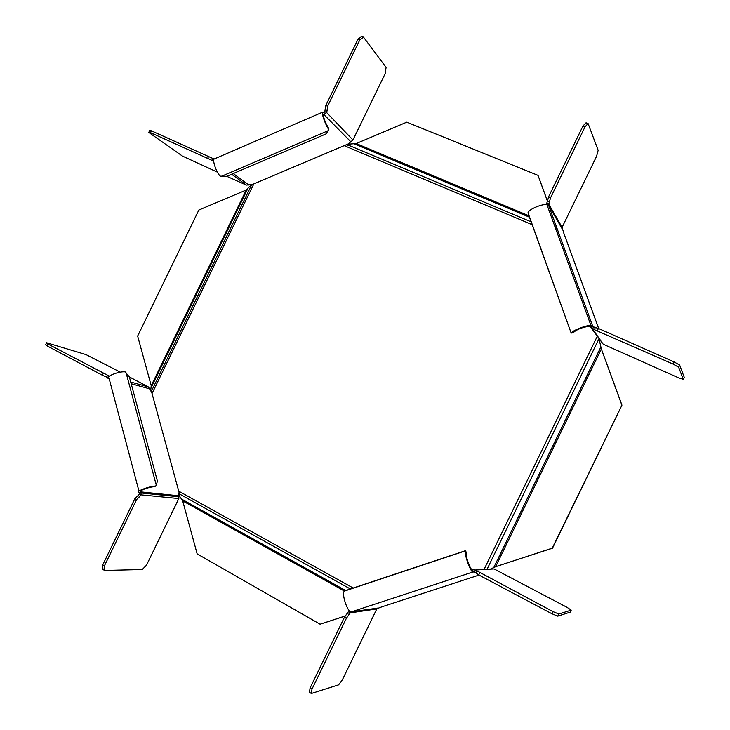 <?xml version="1.0" encoding="UTF-8"?>
<svg xmlns="http://www.w3.org/2000/svg" width="730" height="730" viewBox="0 0 730 730"><rect width="100%" height="100%" fill="white"/><g stroke="black" fill="none" stroke-linecap="round" stroke-linejoin="round"><path stroke-width="1.09" d="M546.332 204.582L546.715 203.278L548.759 204.117L550.602 197.721L585.068 126.755L588.106 123.589L598.162 150.334L596.519 156.43L562.1 227.322L563.706 232.888M562.1 227.322L548.759 204.117L548.677 205.468L546.916 204.637C541.861 203.725 528.192 209.647 528.036 212.786L570.915 332.342L528.374 214.173M594.32 329.632L672.978 364.014L678.635 367.181L683.28 379.354L684.256 377.346L679.676 365.046L674.018 361.87L598.408 328.436L595.342 327.533L594.32 329.632L589.055 326.283C582.148 327.332 576.983 329.358 573.552 332.369L571.334 333.062L570.915 332.342M571.334 333.062C571.827 330.772 586.017 325.188 590.926 325.379L593.536 326.839L592.523 328.929L603.208 344.213L678.572 377.83L683.28 379.354M590.36 326.629L592.577 325.817L593.079 326.547M595.342 327.533L593.536 326.839M591.546 328.317L603.208 344.213M546.715 203.278L547.482 201.243L549.526 202.082M588.106 123.589L586.044 122.795L582.996 125.952L585.068 126.755M547.482 201.243L548.549 196.881L582.996 125.952M548.549 196.881L550.602 197.721M597.395 330.544L598.408 328.436M672.978 364.014L674.018 361.87M678.635 367.181L679.676 365.046M382.182 606.73L376.954 608.656L350.318 612.78L348.392 611.694L349.186 610.581M472.328 569.71L473.058 571.955C470.613 572.712 463.723 553.094 465.612 550.785L466.443 552.948C464.955 554.8 470.385 570.285 472.328 569.71L475.467 569.993L477.137 570.97L476.115 573.068L478.725 574.921L551.752 613.665L557.747 616.147L570.249 612.132L571.225 610.134L567.11 607.378L494.091 568.935L475.467 569.993L474.454 572.083L476.115 573.068M474.454 572.083L473.058 571.955L351.331 611.877C347.799 612.99 341.312 593.773 344.314 591.136L465.612 550.785M377.757 608.072L351.331 611.877L350.482 612.506M350.272 612.871L376.808 608.911L342.379 679.803L338.601 684.868L311.372 693.5L311.975 689.156L346.44 618.182L350.272 612.871L348.392 611.694M484.501 569.208L485.085 569.446M477.137 570.97L552.792 611.521L558.788 614.003L571.225 610.134M558.788 614.003L557.747 616.147M552.792 611.521L551.752 613.665M479.747 572.822L478.725 574.921M348.356 611.786L344.514 617.087L346.44 618.182M311.372 693.5L309.474 692.368L310.067 688.025L344.514 617.087M310.067 688.025L311.975 689.156M179.042 492.276L151.758 392.494L148.427 386.964L129.338 376.917M140.89 490.715L141.2 491.92L139.357 492.595C133.554 492.248 148.71 486.171 155.8 486.025L154.213 486.718C148.61 486.837 136.638 491.637 141.2 491.92L140.917 494.849L139.749 496.519L138.061 495.57L134.931 498.572L102.711 564.929L102.939 569.464L104.609 570.449L142.24 569.519L146.493 565.166L178.832 498.553L179.023 492.431M138.956 491.08L109.208 378.888C103.277 377.602 117.941 371.086 125.113 371.853L129.365 376.945L157.443 481.216L155.8 486.025M107.593 375.229L47.833 343.985L46.629 342.762L45.744 344.587L46.939 345.81L102.364 375.22L106.689 377.1L107.593 375.229L109.354 376.078M106.689 377.1L107.985 377.702M178.832 498.553L140.917 494.849L139.229 493.9L138.061 495.57M104.609 570.449L104.381 565.914L102.711 564.929M139.749 496.519L136.619 499.53L104.381 565.914M139.229 493.9L139.357 492.595M136.619 499.53L134.931 498.572M120.322 372.163L85.967 354.588L46.629 342.762M103.268 373.349L102.364 375.22M47.833 343.985L46.939 345.81M547.509 201.115L538.028 175.373L406.783 122.165L356.194 143.545L347.982 144.221M538.028 175.373L547.473 201.261M490.332 569.144L495.624 566.699L552.263 548.148L621.96 405.141L601.356 348.949L621.796 404.949M599.065 339.039L601.356 348.949L495.624 566.699L552.519 548.157L621.96 405.141M198.843 210.03L137.651 336.055L151.219 385.705L246.238 190.01L198.843 210.03M150.69 390.897L151.219 385.705M251.813 184.38L246.238 190.01M345.354 616.01L320.087 624.196L197.155 553.878L182.682 500.889L178.905 495.095M363.184 610.17L360.501 611.046M320.087 624.196L345.445 615.892M226.747 176.313L246.439 185.101L252.854 184.298L348.246 143.929L352.946 139.987L385.285 73.383L386.079 67.352L363.54 37.194L361.733 36.5L358.029 39.119L325.808 105.476L324.795 111.745L326.584 112.484L324.458 114.519L323.846 112.648L324.795 111.745M214.629 158.802L214.237 158.976C212.165 160.153 216.317 172.207 220.15 176.131L226.784 176.313L326.091 133.9L328.372 130.606L221.555 176.277M350.947 141.894L323.499 114.135C323.299 117.393 324.941 122.001 328.418 127.969L328.856 129.639L328.372 130.606M328.856 129.639C325.598 125.332 321.237 113.05 322.633 112.165L323.846 112.648M325.388 109.792L327.177 110.531L326.584 112.484L352.946 139.987M348.246 143.929L346.686 146.447M213.726 161.129L150.462 132.632L148.756 132.44L182.381 156.037L217.44 172.171M214.155 159.049L151.347 130.798L149.641 130.615L148.756 132.44M150.462 132.632L151.347 130.798M207.822 158.036L208.725 156.165M327.177 110.531L327.597 106.215L325.808 105.476M363.54 37.194L359.835 39.822L327.597 106.215M359.835 39.822L358.029 39.119M562.018 228.59L548.677 205.468L592.577 325.817M598.709 328.573L563.606 232.614M592.614 328.965L593.636 326.876M548.805 204.026L546.761 203.186M473.943 571.9L473.058 571.955M381.899 606.822L479.017 575.076M345.618 590.543L464.791 550.894M474.546 572.128L475.558 570.039M349.195 614.642L347.27 613.556M126.098 372.857L156.266 485.048M130.734 382.036L148.427 386.964M149.951 388.926L131.199 383.752M141.2 491.92L179.096 495.807M139.184 493.982L140.872 494.931M556.671 227.386L554.937 226.656M528.867 215.751L356.194 143.545M557.182 228.791L555.457 228.07M529.296 217.12L354.406 143.919M558.897 233.5L557.173 232.77M530.847 221.719L347.58 144.805M559.937 236.347L558.204 235.617M531.86 224.539L344.186 145.644M597.213 336.402L484.027 569.5M352.928 587.86L178.668 491.135M253.839 183.878L152.032 393.534M598.928 338.857L487.019 569.336M600.836 347.033L493.799 567.475M151.302 387.301L247.552 189.079M151.201 391.663L251.85 184.38M344.441 591.072L182.682 500.889M345.691 590.515L181.87 499.247M350.126 588.827L178.814 493.599M326.62 112.393L324.832 111.663M233.271 173.548L248.93 185.082M324.458 114.519L323.317 115.011M246.439 185.101L231.638 174.242M211.974 160.271L212.886 158.41M590.926 325.379L546.916 204.637M344.98 590.816L465.183 550.822M141.337 492.987L179.233 496.811M322.633 112.165L214.237 158.976"/></g></svg>
